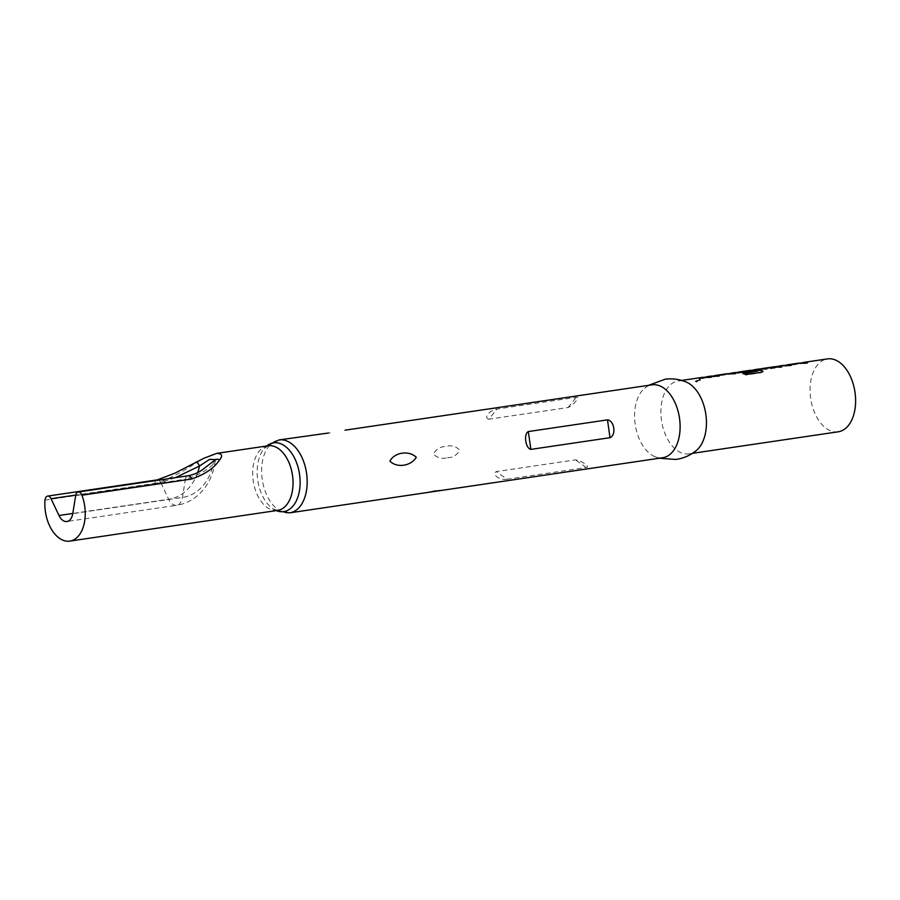 <?xml version="1.0" encoding="UTF-8"?>
<svg xmlns="http://www.w3.org/2000/svg" width="900" height="900" viewBox="0 0 900 900"><rect width="100%" height="100%" fill="white"/><g stroke="black" fill="none" stroke-linecap="round" stroke-linejoin="round"><path stroke-width="0.67" stroke-dasharray="4.5 3.38" d="M696.296 381.6C700.144 380.239 701.145 379.429 699.3 379.147L695.137 381.285L696.51 382.084C700.369 380.734 701.347 379.935 699.469 379.676L695.317 381.78L696.51 382.084M700.436 379.339L699.3 379.147L700.436 379.339M789.502 365.377L791.449 365.647L787.759 366.188L782.921 366.041L786.758 365.468M783.113 366.007L781.211 366.412C779.918 366.885 780.232 367.043 782.168 366.874L802.89 363.094M805.613 363.004L807.536 363.262L803.857 363.814L799.211 363.634L786.893 365.456M799.211 363.634L802.856 363.094M783.034 365.456L781.211 366.412C779.918 366.885 780.232 367.043 782.168 366.874L800.989 363.488M780.93 366.514C782.303 366.649 782.044 366.919 780.143 367.312L767.25 369.225L758.97 369.574L764.404 368.336M759.161 369.551L754.774 370.924L762.84 369.011M776.801 367.088L774.99 367.211L776.79 366.941M775.17 367.189L770.861 368.539L774.551 367.999L778.939 366.626M751.005 370.901L753.851 371.205L743.288 372.757L735.008 373.118L740.644 372.409M735.21 373.095L733.298 373.489C732.004 373.961 732.33 374.119 734.254 373.95L754.988 370.17M757.485 371.61L750.893 370.777L738.484 372.611M750.893 370.777L754.538 370.238M735.131 372.544L733.298 373.489C732.004 373.961 732.33 374.119 734.254 373.95L753.075 370.564M717.637 375.998L719.584 376.267L715.894 376.808L711.056 376.661L714.893 376.088M711.248 376.627L709.346 377.021C708.053 377.505 708.367 377.662 710.303 377.494L731.025 373.702M733.748 373.624L735.671 373.882L731.992 374.434L727.346 374.254L715.028 376.076M727.346 374.254L730.991 373.714M711.169 376.076L709.346 377.021C708.053 377.505 708.367 377.662 710.303 377.494L729.124 374.108M709.774 377.168L711.72 377.426L708.03 377.978L703.192 377.82L707.074 377.246L702.686 378.619L704.97 377.123M703.384 377.798L698.996 379.159L702.686 378.619M447.559 457.673C453.127 457.616 457.155 455.096 459.652 450.09C455.76 446.152 451.192 444.938 445.961 446.468C440.348 446.535 436.14 449.077 433.35 454.118C437.501 458.021 442.238 459.202 447.559 457.673M696.409 450.428A36.844 22.376 81.6 0 1 689.051 453.836A36.844 22.376 81.6 0 1 688.86 453.859A36.844 22.376 81.6 0 1 661.511 420.502A36.844 22.376 81.6 0 1 678.285 380.936A36.844 22.376 81.6 0 1 678.476 380.914A36.844 22.376 81.6 0 1 686.317 382.072M727.268 373.702L713.452 376.391M750.814 370.226L737.01 372.915M703.305 377.246L698.85 378.63L702.54 378.09M709.234 376.481C707.918 376.965 708.232 377.123 710.156 376.954C708.232 377.123 707.918 376.965 709.234 376.481M733.196 372.938C731.88 373.433 732.184 373.59 734.107 373.421C732.184 373.59 731.88 373.433 733.196 372.938M759.082 369L754.627 370.384L760.748 368.876M775.091 366.637L770.715 368.01L776.722 366.536M781.099 365.861C779.783 366.345 780.097 366.502 782.021 366.345C780.097 366.502 779.783 366.345 781.099 365.861M838.035 431.82A36.844 22.376 81.6 0 1 810.697 398.61A36.844 22.376 81.6 0 1 827.258 358.92M799.133 363.082L785.317 365.771M45 500.13L154.688 483.93C167.715 479.509 181.417 472.556 195.795 463.05C203.805 458.224 210.78 455.006 216.72 453.375M318.532 434.093L328.522 433.012M662.535 457.751A36.844 22.376 81.6 0 1 654.694 456.593A36.844 22.376 81.6 0 1 635.209 424.553A36.844 22.376 81.6 0 1 644.602 388.238A36.844 22.376 81.6 0 1 651.758 384.863M433.035 491.276L416.846 494.055M488.902 419.209C483.221 418.005 489.814 409.826 497.025 409.05L576.18 397.35C580.736 396.382 574.155 404.584 568.058 407.52L488.902 419.209L497.025 409.05M507.015 479.228C499.815 480.544 491.299 474.356 496.361 471.566L575.505 459.866C582.232 460.935 590.76 467.1 586.17 467.527L507.015 479.228L496.361 471.566M187.875 475.819A5.58 3.386 -98.4 0 0 185.377 479.228C197.539 475.616 206.843 470.599 213.278 464.164L215.606 459.36M175.399 477.664L160.751 482.501L168.66 499.275L72.788 513.45M195.795 463.05A5.58 1.44 65.5 0 1 196.144 462.094M214.841 460.114A5.58 4.601 -127.4 0 0 213.278 464.164A48.78 38.756 82.4 0 1 182.441 497.452L72.754 513.653M762.795 371.655L761.209 372.791L745.729 375.075L742.928 373.23M742.905 373.77L743.918 373.613M761.153 369.439L761.096 368.876M781.11 366.536L781.796 366.221M75.69 495.428L185.377 479.228L182.441 497.452A12.836 7.796 -98.4 0 1 176.602 505.294L66.926 521.505M154.688 483.93A5.58 3.386 81.6 0 1 157.264 479.891M197.662 472.601A48.78 38.756 82.4 0 1 168.66 499.275A12.836 7.796 -98.4 0 0 176.535 505.305A12.836 7.796 -98.4 0 0 176.602 505.294C183.656 504.248 190.136 501.424 196.054 496.845C206.831 488.183 213.278 475.954 215.393 460.147M277.459 510.424A32.659 19.834 81.6 0 1 253.237 480.994A32.659 19.834 81.6 0 1 267.919 445.815M276.278 510.604A34.751 21.105 81.6 0 1 273.218 508.973A34.751 21.105 81.6 0 1 257.76 480.319A34.751 21.105 81.6 0 1 264.274 448.425A34.751 21.105 81.6 0 1 266.726 445.984M289.609 512.865A36.844 22.376 81.6 0 1 262.249 479.498A36.844 22.376 81.6 0 1 279.034 439.931M568.058 407.52L576.18 397.35M586.17 467.527L575.505 459.866M158.67 480.127A5.58 3.386 81.6 0 1 160.751 482.501L75.758 495.056M689.051 453.836L692.46 453.33M678.285 380.936L681.683 380.43M268.088 445.781L264.274 448.425L266.569 446.006M277.639 510.401L273.218 508.973L276.12 510.626M659.317 458.235L654.694 456.593M644.602 388.238L648.551 385.335M429.514 491.715L436.174 490.838M325.699 433.406L332.359 432.529"/><path stroke-width="1.35" d="M786.758 365.468L789.502 365.377M802.856 363.094L805.613 363.004M778.477 366.694L780.874 365.963C782.28 366.098 782.033 366.368 780.131 366.761L758.655 369.056M754.796 370.192L762.041 370.496L762.952 371.419L761.276 372.274L745.796 374.558L742.928 373.23L757.519 371.07L750.814 370.226L738.225 372.082L750.96 370.35L753.851 370.654L743.288 372.218L734.726 372.6M740.048 371.936L751.916 370.935M714.893 376.088L717.637 375.998M730.991 373.714L733.748 373.624M47.61 496.091L157.297 479.88A5.58 3.386 81.6 0 1 157.297 479.88L174.757 473.243L203.782 458.314L216.72 453.375C222.019 453.499 222.998 455.67 219.645 459.877C214.076 468.18 204.727 474.559 191.61 479.014L81.922 495.225A5.58 3.386 -98.4 0 0 78.255 492.019A5.58 3.386 -98.4 0 0 78.221 492.019A5.58 3.386 -98.4 0 0 75.69 495.428L72.754 513.653A12.836 7.796 -98.4 0 1 66.926 521.505A12.836 7.796 -98.4 0 1 66.859 521.516A12.836 7.796 -98.4 0 1 58.984 515.486L51.064 498.713A5.58 3.386 -98.4 0 0 47.644 496.091A5.58 3.386 -98.4 0 0 47.61 496.091A5.58 3.386 -98.4 0 0 45 500.13A32.659 19.834 81.6 0 0 69.649 541.136A32.659 19.834 81.6 0 0 69.817 541.114L277.639 510.401A32.659 19.834 81.6 0 1 277.459 510.424M328.522 433.012L279.034 439.931A36.844 22.376 81.6 0 1 279.225 439.909A36.844 22.376 81.6 0 1 306.574 473.276A36.844 22.376 81.6 0 1 289.8 512.831A36.844 22.376 81.6 0 1 289.609 512.865M651.758 384.863A36.844 22.376 81.6 0 1 651.96 384.829L345.037 430.178M648.551 385.335L665.168 379.215C672.57 378.293 679.624 379.249 686.317 382.072A36.844 22.376 81.6 0 1 705.803 414.113A36.844 22.376 81.6 0 1 696.409 450.428C690.502 455.332 683.64 458.336 675.844 459.45L659.317 458.235M827.258 358.92A36.844 22.376 81.6 0 1 827.449 358.897A36.844 22.376 81.6 0 1 827.651 358.864A36.844 22.376 81.6 0 1 855 392.231A36.844 22.376 81.6 0 1 838.226 431.798A36.844 22.376 81.6 0 1 838.035 431.82M800.786 362.959L807.536 362.723L803.846 363.262L798.727 363.139M785.317 365.771L786.814 364.905L791.438 365.096L782.674 365.512M776.722 366.536L780.874 365.963C782.28 366.098 782.033 366.368 780.131 366.761M752.659 370.103L754.909 369.619L762.041 370.496M728.921 373.579L735.671 373.343L731.981 373.882L726.863 373.759M713.452 376.391L714.949 375.525L719.572 375.716L710.786 376.132M704.97 377.123L711.709 376.875L708.019 377.426L703.001 377.291M727.065 373.725L714.949 375.525M737.01 372.915L738.405 372.049M750.814 370.226L749.25 370.519M734.929 372.566L730.946 373.151M754.706 369.641L758.891 369.022M760.748 368.876L774.709 366.694M827.449 358.897L802.811 362.531M798.93 363.105L786.814 364.905M651.96 384.829A36.844 22.376 81.6 0 1 652.151 384.795A36.844 22.376 81.6 0 1 679.5 418.162A36.844 22.376 81.6 0 1 662.726 457.729A36.844 22.376 81.6 0 1 662.535 457.751M528.322 431.561C523.451 434.07 525.544 448.414 530.865 449.381L610.009 437.692C616.489 434.959 614.385 420.626 607.477 419.861L528.322 431.561L530.865 449.381M389.959 461.115C394.425 452.284 408.949 450.113 416.295 457.279C411.019 466.132 396.765 468.293 389.959 461.115M416.846 494.055L443.34 490.151L433.035 491.276M81.922 495.225A32.659 19.834 81.6 0 1 69.817 541.114M215.404 459.619L209.599 459.382L199.496 465.998L175.399 477.664M196.144 462.094A5.58 1.44 65.5 0 1 199.496 465.998A48.78 38.756 82.4 0 1 197.662 472.601M219.645 459.877A5.58 4.601 -127.4 0 0 214.841 460.103A5.58 4.601 -127.4 0 0 214.841 460.114L202.657 469.609C201.825 470.048 197.572 473.873 187.909 475.808A5.58 3.386 -98.4 0 0 187.909 475.808L187.909 475.808A5.58 3.386 -98.4 0 0 187.875 475.819M707.074 377.246L709.774 377.168M742.905 373.77L757.519 371.07M762.019 371.036L762.795 371.655M780.93 366.514C782.303 366.649 782.044 366.919 780.143 367.312M764.404 368.336L776.756 366.536M157.297 479.88A5.58 3.386 81.6 0 1 157.32 479.88A5.58 3.386 81.6 0 1 158.67 480.127M266.726 445.984A34.751 21.105 81.6 0 1 273.746 442.834A34.751 21.105 81.6 0 1 299.565 474.457A34.751 21.105 81.6 0 1 283.534 511.639A34.751 21.105 81.6 0 1 276.278 510.604M267.919 445.815A32.659 19.834 81.6 0 1 268.088 445.781A32.659 19.834 81.6 0 1 268.256 445.759A32.659 19.834 81.6 0 1 292.5 475.335A32.659 19.834 81.6 0 1 277.639 510.401M607.477 419.861L610.009 437.692M75.758 495.056L51.064 498.713M72.788 513.45L58.984 515.486M191.61 479.014A5.58 3.386 -98.4 0 0 187.942 475.808L78.221 492.019M776.79 366.941L778.748 366.66M692.46 453.33L838.226 431.798M681.683 380.43L703.114 377.269M706.804 376.718L710.977 376.11M762.57 368.483L774.911 366.66M778.804 366.086L782.842 365.49M276.12 510.626L289.485 512.876L417.06 494.032M443.34 490.151L662.726 457.729M216.551 453.397L268.088 445.781M266.569 446.006L279.034 439.931M215.381 460.159L215.606 459.36L214.841 460.103"/></g></svg>
